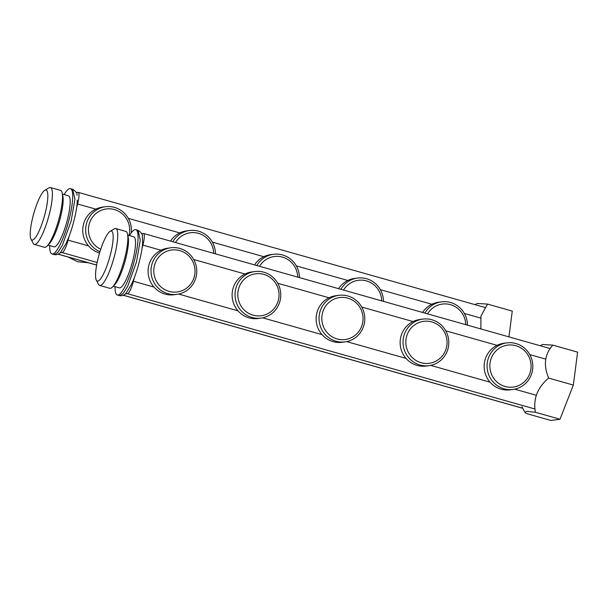 <?xml version="1.0" encoding="UTF-8"?>
<svg xmlns="http://www.w3.org/2000/svg" width="608" height="608" viewBox="0 0 608 608"><rect width="100%" height="100%" fill="white"/><g stroke="black" fill="none" stroke-linecap="round" stroke-linejoin="round"><path stroke-width="0.91" d="M125.21 293.983L127.429 293.687A12.502 2.63 -74.2 0 0 133.426 281.261L134.467 277.294M141.998 248.566L142.903 245.115A12.502 2.63 -74.2 0 0 143.48 233.464A12.502 2.63 -74.2 0 0 143.237 233.449L141.611 233.67M530.374 371.724A21.166 20.611 -97.7 0 1 505.111 386.483A21.166 20.611 -97.7 0 1 490.55 360.453A21.166 20.611 -97.7 0 1 515.812 345.694A21.166 20.611 -97.7 0 1 530.374 371.724M532.03 372.415A23.492 22.868 -97.7 0 1 513.068 389.439A23.492 22.868 -97.7 0 1 487.844 359.906A23.492 22.868 -97.7 0 1 506.814 342.882A23.492 22.868 -97.7 0 1 532.03 372.415M513.068 389.439L510.15 389.834A23.492 22.868 -97.7 0 1 484.933 360.301A23.492 22.868 -97.7 0 1 503.895 343.269L506.814 342.882M427.553 313.857A21.166 20.611 -97.7 0 1 450.475 304.661A21.166 20.611 -97.7 0 1 465.736 324.664M424.87 313.097A23.492 22.868 -97.7 0 1 441.476 301.842A23.492 22.868 -97.7 0 1 467.484 325.158M422.59 312.451A23.492 22.868 -97.7 0 1 438.558 302.237L441.476 301.842M446.363 347.951A21.166 20.611 -97.7 0 1 421.101 362.71A21.166 20.611 -97.7 0 1 406.539 336.68A21.166 20.611 -97.7 0 1 431.802 321.921A21.166 20.611 -97.7 0 1 446.363 347.951M448.02 348.635A23.492 22.868 -97.7 0 1 429.05 365.666A23.492 22.868 -97.7 0 1 403.826 336.133A23.492 22.868 -97.7 0 1 422.796 319.101A23.492 22.868 -97.7 0 1 448.02 348.635M429.05 365.666L426.14 366.054A23.492 22.868 -97.7 0 1 400.915 336.52A23.492 22.868 -97.7 0 1 419.885 319.496L422.796 319.101M343.543 290.084A21.166 20.611 -97.7 0 1 366.464 280.888A21.166 20.611 -97.7 0 1 381.725 300.884M340.852 289.324A23.492 22.868 -97.7 0 1 357.458 278.069A23.492 22.868 -97.7 0 1 383.466 301.378M338.572 288.678A23.492 22.868 -97.7 0 1 354.548 278.456L357.458 278.069M76.661 207.526L77.588 203.999A12.502 2.63 -74.2 0 0 78.166 192.348A12.502 2.63 -74.2 0 0 77.923 192.333L76.243 192.554M59.979 252.852L62.115 252.563A12.502 2.63 -74.2 0 0 68.111 240.137L69.13 236.254M362.345 324.17A21.166 20.611 -97.7 0 1 337.083 338.93A21.166 20.611 -97.7 0 1 322.521 312.907A21.166 20.611 -97.7 0 1 347.784 298.148A21.166 20.611 -97.7 0 1 362.345 324.17M364.002 324.862A23.492 22.868 -97.7 0 1 345.032 341.886A23.492 22.868 -97.7 0 1 319.808 312.352A23.492 22.868 -97.7 0 1 338.778 295.328A23.492 22.868 -97.7 0 1 364.002 324.862M345.032 341.886L342.122 342.281A23.492 22.868 -97.7 0 1 316.897 312.748A23.492 22.868 -97.7 0 1 335.867 295.716L338.778 295.328M259.525 266.304A21.166 20.611 -97.7 0 1 282.446 257.108A21.166 20.611 -97.7 0 1 297.707 277.111M256.842 265.544A23.492 22.868 -97.7 0 1 273.44 254.296A23.492 22.868 -97.7 0 1 299.448 277.605M254.554 264.898A23.492 22.868 -97.7 0 1 270.53 254.684L273.44 254.296M278.327 300.398A21.166 20.611 -97.7 0 1 253.065 315.157A21.166 20.611 -97.7 0 1 238.503 289.127A21.166 20.611 -97.7 0 1 263.766 274.368A21.166 20.611 -97.7 0 1 278.327 300.398M279.992 301.089A23.492 22.868 -97.7 0 1 261.022 318.113A23.492 22.868 -97.7 0 1 235.798 288.58A23.492 22.868 -97.7 0 1 254.767 271.556A23.492 22.868 -97.7 0 1 279.992 301.089M261.022 318.113L258.104 318.508A23.492 22.868 -97.7 0 1 232.887 288.975A23.492 22.868 -97.7 0 1 251.856 271.943L254.767 271.556M175.514 242.531A21.166 20.611 -97.7 0 1 198.428 233.335A21.166 20.611 -97.7 0 1 213.689 253.338M172.824 241.771A23.492 22.868 -97.7 0 1 189.43 230.516A23.492 22.868 -97.7 0 1 215.437 253.832M170.544 241.125A23.492 22.868 -97.7 0 1 186.519 230.911L189.43 230.516M194.317 276.625A21.166 20.611 -97.7 0 1 169.054 291.384A21.166 20.611 -97.7 0 1 154.493 265.354A21.166 20.611 -97.7 0 1 179.755 250.595A21.166 20.611 -97.7 0 1 194.317 276.625M195.974 277.309A23.492 22.868 -97.7 0 1 177.004 294.34A23.492 22.868 -97.7 0 1 151.78 264.807A23.492 22.868 -97.7 0 1 170.749 247.775A23.492 22.868 -97.7 0 1 195.974 277.309M177.004 294.34L174.093 294.728A23.492 22.868 -97.7 0 1 148.869 265.194A23.492 22.868 -97.7 0 1 167.838 248.17L170.749 247.775M100.738 249.25A21.166 20.611 -97.7 0 1 89.156 224.314A21.166 20.611 -97.7 0 1 114.357 209.54A21.166 20.611 -97.7 0 1 129.01 235.471M99.948 251.72A23.492 22.868 -97.7 0 1 86.442 223.767A23.492 22.868 -97.7 0 1 105.412 206.743A23.492 22.868 -97.7 0 1 131.267 232.864M99.552 253.004A23.492 22.868 -97.7 0 1 83.532 224.162A23.492 22.868 -97.7 0 1 102.501 207.13L105.412 206.743M60.906 251.856L65.778 243.983C68.772 237.956 71.402 230.561 73.659 221.791C76.008 213.005 77.208 205.8 77.277 200.169M49.696 245.617A33.942 7.144 -74.2 0 0 51.969 253.962A33.942 7.144 -74.2 0 0 68.894 220.271A33.942 7.144 -74.2 0 0 70.452 188.647A33.942 7.144 -74.2 0 0 64.144 194.568M47.971 245.123L53.983 246.825A26.524 5.586 -74.2 0 0 67.214 220.499A26.524 5.586 -74.2 0 0 68.43 195.784L62.411 194.074M30.985 239.126L33.242 243.39A29.564 6.224 -74.2 0 0 34.337 244.424L44.452 247.289A29.564 6.224 -74.2 0 0 47.264 245.868L49.453 243.557A26.524 5.586 -74.2 0 0 60.162 218.5A26.524 5.586 -74.2 0 0 62.86 196.194L62.206 193.078A29.564 6.224 -74.2 0 0 60.549 190.395L50.441 187.53A29.564 6.224 -74.2 0 0 48.959 187.834L44.81 190.289A25.992 5.472 -74.2 0 0 33.144 215.817A25.992 5.472 -74.2 0 0 30.985 239.126A25.992 5.472 -74.2 0 0 44.916 214.236A25.992 5.472 -74.2 0 0 44.81 190.289M47.264 245.868A29.564 6.224 -74.2 0 0 59.196 217.945A29.564 6.224 -74.2 0 0 62.206 193.078M34.337 244.424A29.564 6.224 -74.2 0 0 49.081 215.08A29.564 6.224 -74.2 0 0 50.441 187.53M480.875 328.943L480.943 316.069L487.51 304.084L512.263 311.091L508.934 336.885M487.51 304.084L477.143 303.468L475.099 304.676M98.481 256.85A25.992 5.472 -74.2 0 0 96.322 280.166A25.992 5.472 -74.2 0 0 110.253 255.269A25.992 5.472 -74.2 0 0 110.147 231.321A25.992 5.472 -74.2 0 0 98.481 256.85M110.147 231.321L114.296 228.866A29.564 6.224 105.8 0 1 115.778 228.57A29.564 6.224 105.8 0 1 114.418 256.112A29.564 6.224 105.8 0 1 99.674 285.464A29.564 6.224 105.8 0 1 98.572 284.43L96.322 280.166M115.778 228.57L125.886 231.428A29.564 6.224 105.8 0 1 127.543 234.11A29.564 6.224 105.8 0 1 124.534 258.978A29.564 6.224 105.8 0 1 112.602 286.9A29.564 6.224 105.8 0 1 109.79 288.321L99.674 285.464M127.543 234.11L128.197 237.226A26.524 5.586 105.8 0 1 125.499 259.532A26.524 5.586 105.8 0 1 114.79 284.59L112.602 286.9M127.748 235.114L133.768 236.816A26.524 5.586 105.8 0 1 132.552 261.531A26.524 5.586 105.8 0 1 119.32 287.865L113.301 286.163M129.481 235.6A33.942 7.144 105.8 0 1 135.789 229.68A33.942 7.144 105.8 0 1 134.231 261.303A33.942 7.144 105.8 0 1 117.306 294.994A33.942 7.144 105.8 0 1 115.034 286.649M142.302 236.292L142.614 241.209C142.546 246.84 141.345 254.045 138.996 262.823C136.739 271.594 134.11 278.988 131.115 285.015L126.244 292.889M548.652 378.085L573.352 385.069L577.6 352.123L552.847 345.124L542.48 344.5L540.33 345.77M548.636 377.994C543.233 365.104 544.639 354.145 552.847 345.124M573.359 385.039L559.991 419.246L535.39 412.277C532.996 398.932 537.434 387.532 548.69 378.07M559.991 419.246L550.886 420.47L526.277 413.501L524.879 412.262L526.87 411.403L535.39 412.277M123.363 295.237L522.766 408.264M127.429 293.687L535.025 409.032M133.426 281.261L153.999 287.082M178.646 294.059L238.017 310.855M262.664 317.832L322.035 334.636M346.674 341.605L406.045 358.408M430.692 365.385L490.063 382.181M514.702 389.158L536.416 395.299M142.903 245.115L161.006 250.238M193.709 259.494L245.016 274.018M277.727 283.267L329.034 297.791M361.737 307.048L413.052 321.564M445.755 330.82L497.063 345.344M529.773 354.593L545.84 359.146M480.518 318.022L464.375 313.454M431.847 304.251L380.357 289.674M347.837 280.47L296.339 265.901M263.819 256.698L212.329 242.128M179.801 232.925L128.311 218.348M95.79 209.144L77.588 203.999M88.555 245.921L68.111 240.137M97.151 262.481L62.115 252.563M96.649 265.035L58.148 254.144M51.969 253.962L54.226 254.6L57.775 252.556L62.312 245.389L71.159 220.909L74.944 199.12L72.709 189.301M135.789 229.68L138.046 230.318L140.281 240.16L136.488 261.949L127.65 286.421L123.112 293.588L119.571 295.625M522.804 408.325L123.295 295.268M550.24 348.574L143.48 233.464M484.956 307.466L78.166 192.348M96.642 265.088L58.079 254.174M68.035 256.994L77.634 261.744L88.297 262.724M54.226 254.6C56.909 255.041 59.151 254.136 60.937 251.887M70.452 188.647L72.709 189.286C75.97 191.414 77.406 193.405 77.026 195.244M126.274 292.919C124.488 295.169 122.246 296.073 119.563 295.64L117.306 294.994M138.046 230.318C141.307 232.446 142.743 234.437 142.363 236.284M521.93 406.676L524.879 412.262"/></g></svg>
